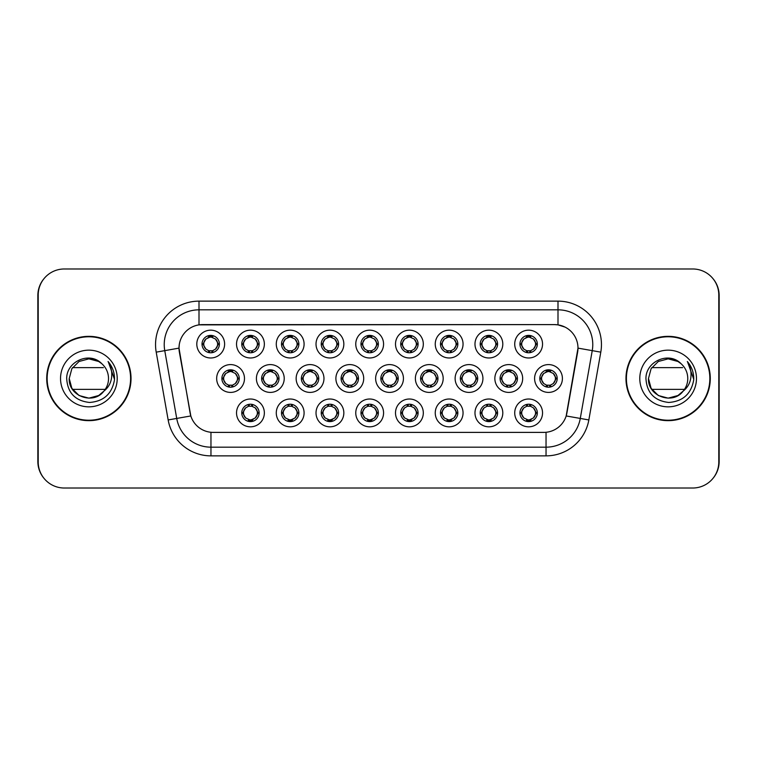 <?xml version="1.0" encoding="UTF-8"?>
<svg xmlns="http://www.w3.org/2000/svg" width="757" height="757" viewBox="0 0 757 757"><rect width="100%" height="100%" fill="white"/><g stroke="black" fill="none" stroke-linecap="round" stroke-linejoin="round"><path stroke-width="1.14" d="M264.354 412.925A13.91 13.91 0 0 1 250.444 426.825A13.91 13.91 0 0 1 236.534 412.925A13.91 13.91 0 0 1 250.444 399.015A13.91 13.91 0 0 1 264.354 412.925M241.757 412.925A8.696 8.696 0 0 0 250.444 421.611A8.696 8.696 0 0 0 259.14 412.925A8.696 8.696 0 0 0 250.444 404.229A8.696 8.696 0 0 0 241.757 412.925L242.694 412.925L245.656 417.968A6.955 6.955 0 0 1 245.656 407.881L242.694 412.925M383.572 412.925A13.91 13.91 0 0 1 369.671 426.825A13.91 13.91 0 0 1 355.762 412.925A13.91 13.91 0 0 1 369.671 399.015A13.91 13.91 0 0 1 383.572 412.925M360.975 412.925A8.696 8.696 0 0 0 369.671 421.611A8.696 8.696 0 0 0 378.358 412.925A8.696 8.696 0 0 0 369.671 404.229A8.696 8.696 0 0 0 360.975 412.925L361.922 412.925L364.883 417.968A6.955 6.955 0 0 1 364.883 407.881L361.922 412.925M423.314 412.925A13.91 13.91 0 0 1 409.414 426.825A13.91 13.91 0 0 1 395.504 412.925A13.91 13.91 0 0 1 409.414 399.015A13.91 13.91 0 0 1 423.314 412.925M400.718 412.925A8.696 8.696 0 0 0 409.414 421.611A8.696 8.696 0 0 0 418.101 412.925A8.696 8.696 0 0 0 409.414 404.229A8.696 8.696 0 0 0 400.718 412.925L401.655 412.925L404.626 417.968A6.955 6.955 0 0 1 404.626 407.881L401.655 412.925M463.057 412.925A13.91 13.91 0 0 1 449.147 426.825A13.91 13.91 0 0 1 435.247 412.925A13.91 13.91 0 0 1 449.147 399.015A13.91 13.91 0 0 1 463.057 412.925M440.46 412.925A8.696 8.696 0 0 0 449.147 421.611A8.696 8.696 0 0 0 457.843 412.925A8.696 8.696 0 0 0 449.147 404.229A8.696 8.696 0 0 0 440.46 412.925L441.397 412.925L444.359 417.968A6.955 6.955 0 0 1 444.359 407.881L441.397 412.925M343.839 412.925A13.91 13.91 0 0 1 329.929 426.825A13.91 13.91 0 0 1 316.019 412.925A13.91 13.91 0 0 1 329.929 399.015A13.91 13.91 0 0 1 343.839 412.925M321.233 412.925A8.696 8.696 0 0 0 329.929 421.611A8.696 8.696 0 0 0 338.616 412.925A8.696 8.696 0 0 0 329.929 404.229A8.696 8.696 0 0 0 321.233 412.925L322.179 412.925L325.141 417.968A6.955 6.955 0 0 1 325.141 407.881L322.179 412.925M304.096 412.925A13.91 13.91 0 0 1 290.186 426.825A13.91 13.91 0 0 1 276.277 412.925A13.91 13.91 0 0 1 290.186 399.015A13.91 13.91 0 0 1 304.096 412.925M281.49 412.925A8.696 8.696 0 0 0 290.186 421.611A8.696 8.696 0 0 0 298.883 412.925A8.696 8.696 0 0 0 290.186 404.229A8.696 8.696 0 0 0 281.49 412.925L282.437 412.925L285.398 417.968A6.955 6.955 0 0 1 285.398 407.881L282.437 412.925M502.799 412.925A13.91 13.91 0 0 1 488.89 426.825A13.91 13.91 0 0 1 474.98 412.925A13.91 13.91 0 0 1 488.89 399.015A13.91 13.91 0 0 1 502.799 412.925M480.203 412.925A8.696 8.696 0 0 0 488.89 421.611A8.696 8.696 0 0 0 497.586 412.925A8.696 8.696 0 0 0 488.89 404.229A8.696 8.696 0 0 0 480.203 412.925L481.14 412.925L484.102 417.968A6.955 6.955 0 0 1 484.102 407.881L481.14 412.925M542.542 412.925A13.91 13.91 0 0 1 528.632 426.825A13.91 13.91 0 0 1 514.722 412.925A13.91 13.91 0 0 1 528.632 399.015A13.91 13.91 0 0 1 542.542 412.925M519.936 412.925A8.696 8.696 0 0 0 528.632 421.611A8.696 8.696 0 0 0 537.328 412.925A8.696 8.696 0 0 0 528.632 404.229A8.696 8.696 0 0 0 519.936 412.925L520.882 412.925L523.844 417.968A6.955 6.955 0 0 1 523.844 407.881L520.882 412.925M244.483 378.5A13.91 13.91 0 0 1 230.573 392.41A13.91 13.91 0 0 1 216.663 378.5A13.91 13.91 0 0 1 230.573 364.59A13.91 13.91 0 0 1 244.483 378.5M221.886 378.5A8.696 8.696 0 0 0 230.573 387.196A8.696 8.696 0 0 0 239.269 378.5A8.696 8.696 0 0 0 230.573 369.804A8.696 8.696 0 0 0 221.886 378.5L222.823 378.509L225.785 383.544A6.955 6.955 0 0 1 225.794 373.447L222.823 378.509M284.225 378.5A13.91 13.91 0 0 1 270.315 392.41A13.91 13.91 0 0 1 256.405 378.5A13.91 13.91 0 0 1 270.315 364.59A13.91 13.91 0 0 1 284.225 378.5M261.619 378.5A8.696 8.696 0 0 0 270.315 387.196A8.696 8.696 0 0 0 279.011 378.5A8.696 8.696 0 0 0 270.315 369.804A8.696 8.696 0 0 0 261.619 378.5L262.565 378.509L265.527 383.544A6.955 6.955 0 0 1 265.537 373.447L262.565 378.509M403.443 378.5A13.91 13.91 0 0 1 389.543 392.41A13.91 13.91 0 0 1 375.633 378.5A13.91 13.91 0 0 1 389.543 364.59A13.91 13.91 0 0 1 403.443 378.5M380.847 378.5A8.696 8.696 0 0 0 389.543 387.196A8.696 8.696 0 0 0 398.229 378.5A8.696 8.696 0 0 0 389.543 369.804A8.696 8.696 0 0 0 380.847 378.5L381.793 378.509L384.755 383.544A6.955 6.955 0 0 1 384.764 373.447L381.793 378.509M323.968 378.5A13.91 13.91 0 0 1 310.058 392.41A13.91 13.91 0 0 1 296.148 378.5A13.91 13.91 0 0 1 310.058 364.59A13.91 13.91 0 0 1 323.968 378.5M301.362 378.5A8.696 8.696 0 0 0 310.058 387.196A8.696 8.696 0 0 0 318.754 378.5A8.696 8.696 0 0 0 310.058 369.804A8.696 8.696 0 0 0 301.362 378.5L302.308 378.509L305.27 383.544A6.955 6.955 0 0 1 305.279 373.447L302.308 378.509M363.71 378.5A13.91 13.91 0 0 1 349.8 392.41A13.91 13.91 0 0 1 335.89 378.5A13.91 13.91 0 0 1 349.8 364.59A13.91 13.91 0 0 1 363.71 378.5M341.104 378.5A8.696 8.696 0 0 0 349.8 387.196A8.696 8.696 0 0 0 358.487 378.5A8.696 8.696 0 0 0 349.8 369.804A8.696 8.696 0 0 0 341.104 378.5L342.05 378.509L345.012 383.544A6.955 6.955 0 0 1 345.022 373.447L342.05 378.509M522.671 378.5A13.91 13.91 0 0 1 508.761 392.41A13.91 13.91 0 0 1 494.851 378.5A13.91 13.91 0 0 1 508.761 364.59A13.91 13.91 0 0 1 522.671 378.5M500.074 378.5A8.696 8.696 0 0 0 508.761 387.196A8.696 8.696 0 0 0 517.457 378.5A8.696 8.696 0 0 0 508.761 369.804A8.696 8.696 0 0 0 500.074 378.5L501.011 378.509L503.973 383.544A6.955 6.955 0 0 1 503.982 373.447L501.011 378.509M482.928 378.5A13.91 13.91 0 0 1 469.018 392.41A13.91 13.91 0 0 1 455.118 378.5A13.91 13.91 0 0 1 469.018 364.59A13.91 13.91 0 0 1 482.928 378.5M460.332 378.5A8.696 8.696 0 0 0 469.018 387.196A8.696 8.696 0 0 0 477.714 378.5A8.696 8.696 0 0 0 469.018 369.804A8.696 8.696 0 0 0 460.332 378.5L461.268 378.509L464.23 383.544A6.955 6.955 0 0 1 464.24 373.447L461.268 378.509M443.186 378.5A13.91 13.91 0 0 1 429.276 392.41A13.91 13.91 0 0 1 415.375 378.5A13.91 13.91 0 0 1 429.276 364.59A13.91 13.91 0 0 1 443.186 378.5M420.589 378.5A8.696 8.696 0 0 0 429.276 387.196A8.696 8.696 0 0 0 437.972 378.5A8.696 8.696 0 0 0 429.276 369.804A8.696 8.696 0 0 0 420.589 378.5L421.526 378.509L424.497 383.544A6.955 6.955 0 0 1 424.507 373.447L421.526 378.509M562.413 378.5A13.91 13.91 0 0 1 548.503 392.41A13.91 13.91 0 0 1 534.593 378.5A13.91 13.91 0 0 1 548.503 364.59A13.91 13.91 0 0 1 562.413 378.5M539.807 378.5A8.696 8.696 0 0 0 548.503 387.196A8.696 8.696 0 0 0 557.199 378.5A8.696 8.696 0 0 0 548.503 369.804A8.696 8.696 0 0 0 539.807 378.5L540.753 378.509L543.715 383.544A6.955 6.955 0 0 1 543.725 373.447L540.753 378.509M502.799 344.075A13.91 13.91 0 0 1 488.89 357.985A13.91 13.91 0 0 1 474.98 344.075A13.91 13.91 0 0 1 488.89 330.175A13.91 13.91 0 0 1 502.799 344.075M480.203 344.075A8.696 8.696 0 0 0 488.89 352.771A8.696 8.696 0 0 0 497.586 344.075A8.696 8.696 0 0 0 488.89 335.389A8.696 8.696 0 0 0 480.203 344.075L481.14 344.094L484.102 349.119A6.955 6.955 0 0 1 484.111 339.022L481.14 344.094M463.057 344.075A13.91 13.91 0 0 1 449.147 357.985A13.91 13.91 0 0 1 435.247 344.075A13.91 13.91 0 0 1 449.147 330.175A13.91 13.91 0 0 1 463.057 344.075M440.46 344.075A8.696 8.696 0 0 0 449.147 352.771A8.696 8.696 0 0 0 457.843 344.075A8.696 8.696 0 0 0 449.147 335.389A8.696 8.696 0 0 0 440.46 344.075L441.397 344.094L444.359 349.119A6.955 6.955 0 0 1 444.378 339.022L441.397 344.094M423.314 344.075A13.91 13.91 0 0 1 409.414 357.985A13.91 13.91 0 0 1 395.504 344.075A13.91 13.91 0 0 1 409.414 330.175A13.91 13.91 0 0 1 423.314 344.075M400.718 344.075A8.696 8.696 0 0 0 409.414 352.771A8.696 8.696 0 0 0 418.101 344.075A8.696 8.696 0 0 0 409.414 335.389A8.696 8.696 0 0 0 400.718 344.075L401.655 344.094L404.626 349.119A6.955 6.955 0 0 1 404.635 339.022L401.655 344.094M383.572 344.075A13.91 13.91 0 0 1 369.671 357.985A13.91 13.91 0 0 1 355.762 344.075A13.91 13.91 0 0 1 369.671 330.175A13.91 13.91 0 0 1 383.572 344.075M360.975 344.075A8.696 8.696 0 0 0 369.671 352.771A8.696 8.696 0 0 0 378.358 344.075A8.696 8.696 0 0 0 369.671 335.389A8.696 8.696 0 0 0 360.975 344.075L361.922 344.094L364.883 349.119A6.955 6.955 0 0 1 364.893 339.022L361.922 344.094M343.839 344.075A13.91 13.91 0 0 1 329.929 357.985A13.91 13.91 0 0 1 316.019 344.075A13.91 13.91 0 0 1 329.929 330.175A13.91 13.91 0 0 1 343.839 344.075M321.233 344.075A8.696 8.696 0 0 0 329.929 352.771A8.696 8.696 0 0 0 338.616 344.075A8.696 8.696 0 0 0 329.929 335.389A8.696 8.696 0 0 0 321.233 344.075L322.179 344.094L325.141 349.119A6.955 6.955 0 0 1 325.15 339.022L322.179 344.094M304.096 344.075A13.91 13.91 0 0 1 290.186 357.985A13.91 13.91 0 0 1 276.277 344.075A13.91 13.91 0 0 1 290.186 330.175A13.91 13.91 0 0 1 304.096 344.075M281.49 344.075A8.696 8.696 0 0 0 290.186 352.771A8.696 8.696 0 0 0 298.883 344.075A8.696 8.696 0 0 0 290.186 335.389A8.696 8.696 0 0 0 281.49 344.075L282.437 344.094L285.398 349.119A6.955 6.955 0 0 1 285.408 339.022L282.437 344.094M264.354 344.075A13.91 13.91 0 0 1 250.444 357.985A13.91 13.91 0 0 1 236.534 344.075A13.91 13.91 0 0 1 250.444 330.175A13.91 13.91 0 0 1 264.354 344.075M241.757 344.075A8.696 8.696 0 0 0 250.444 352.771A8.696 8.696 0 0 0 259.14 344.075A8.696 8.696 0 0 0 250.444 335.389A8.696 8.696 0 0 0 241.757 344.075L242.694 344.094L245.656 349.119A6.955 6.955 0 0 1 245.665 339.022L242.694 344.094M224.611 344.075A13.91 13.91 0 0 1 210.701 357.985A13.91 13.91 0 0 1 196.801 344.075A13.91 13.91 0 0 1 210.701 330.175A13.91 13.91 0 0 1 224.611 344.075M202.015 344.075A8.696 8.696 0 0 0 210.701 352.771A8.696 8.696 0 0 0 219.398 344.075A8.696 8.696 0 0 0 210.701 335.389A8.696 8.696 0 0 0 202.015 344.075L202.952 344.094L205.913 349.119A6.955 6.955 0 0 1 205.923 339.022L202.952 344.094M542.542 344.075A13.91 13.91 0 0 1 528.632 357.985A13.91 13.91 0 0 1 514.722 344.075A13.91 13.91 0 0 1 528.632 330.175A13.91 13.91 0 0 1 542.542 344.075M519.936 344.075A8.696 8.696 0 0 0 528.632 352.771A8.696 8.696 0 0 0 537.328 344.075A8.696 8.696 0 0 0 528.632 335.389A8.696 8.696 0 0 0 519.936 344.075L520.882 344.094L523.844 349.119A6.955 6.955 0 0 1 523.853 339.022L520.882 344.094M168.158 419.946L156.207 352.147A43.461 43.461 0 0 1 199.006 301.135L557.994 301.135A43.461 43.461 0 0 1 600.793 352.147L588.842 419.946A43.461 43.461 0 0 1 546.043 455.865L210.957 455.865A43.461 43.461 0 0 1 168.158 419.946L190.821 415.953L179.371 352.156A23.467 23.467 0 0 1 202.479 324.611L554.521 324.611A23.467 23.467 0 0 1 577.629 352.156L566.898 413A23.467 23.467 0 0 1 543.791 432.389L213.209 432.389A23.467 23.467 0 0 1 190.102 413L179.012 348.125L164.761 350.642A34.765 34.765 0 0 1 199.006 309.831L557.994 309.831A34.765 34.765 0 0 1 592.239 350.642L580.278 418.441A34.765 34.765 0 0 1 546.043 447.169L210.957 447.169A34.765 34.765 0 0 1 176.722 418.441L164.761 350.642A34.765 34.765 0 0 1 164.231 344.596M46.716 378.5A42.155 42.155 0 0 0 88.872 420.655A42.155 42.155 0 0 0 131.027 378.5A42.155 42.155 0 0 0 88.872 336.345A42.155 42.155 0 0 0 46.716 378.5M625.973 378.5A42.155 42.155 0 0 0 668.128 420.655A42.155 42.155 0 0 0 710.284 378.5A42.155 42.155 0 0 0 668.128 336.345A42.155 42.155 0 0 0 625.973 378.5M199.006 301.135L199.006 324.867L554.521 324.611L557.994 324.867L565.072 327.109M179.012 348.078L179.267 344.596M543.791 432.389L213.209 432.389M600.793 352.147L577.988 348.125L566.179 415.953L588.842 419.946M566.898 413L566.756 413.738M190.244 413.738L190.102 413M718.8 295.05A26.079 26.079 0 0 0 692.721 268.981L64.279 268.981A26.079 26.079 0 0 0 38.2 295.05L38.2 461.95A26.079 26.079 0 0 0 64.279 488.019L692.721 488.019A26.079 26.079 0 0 0 718.8 461.95L718.8 295.05M43.736 278.983A26.079 26.079 0 0 0 37.85 295.485L37.85 461.515A26.079 26.079 0 0 0 43.736 478.017M713.264 478.017A26.079 26.079 0 0 0 719.15 461.515L719.15 295.485A26.079 26.079 0 0 0 713.264 278.983M535.587 344.075A6.955 6.955 0 0 1 533.42 349.119L536.382 344.075L533.42 339.032A6.955 6.955 0 0 1 535.587 344.075M529.011 335.398L528.935 337.13L530.411 337.357A6.955 6.955 0 0 1 530.458 337.367L531.177 335.767M525.737 337.754L528.329 337.13L528.301 336.487M528.254 335.398L528.329 337.13M530.345 335.559L529.37 337.168L530.127 335.512L529.37 337.168L533.42 339.032C536.278 342.401 536.278 345.76 533.42 349.119L530.458 350.784L526.598 350.728M530.345 352.601L529.616 350.964L530.458 350.784L531.177 352.393M529.616 350.964L530.127 352.639L529.616 350.964M526.919 352.601L527.894 350.993L527.137 352.639L527.894 350.993L526.806 350.784L526.087 352.393M526.919 335.559L527.657 337.196L523.844 339.032C520.986 342.391 520.986 345.76 523.844 349.119L526.806 350.784M527.657 337.196L527.137 335.512L527.657 337.196M555.458 378.5A6.955 6.955 0 0 1 553.291 383.544L556.253 378.5L553.291 373.456A6.955 6.955 0 0 1 555.458 378.5M548.882 369.813L548.806 371.555L550.273 371.772A6.955 6.955 0 0 1 550.33 371.791L551.049 370.192M545.608 372.179L548.2 371.555L548.172 370.902M548.125 369.813L548.2 371.555M550.216 369.974L549.241 371.583L549.998 369.936L549.241 371.583L553.291 373.456C556.149 376.825 556.149 380.184 553.291 383.544L550.33 385.209L546.469 385.152M550.216 387.026L549.478 385.389L550.33 385.209L551.049 386.808M549.478 385.389L549.998 387.064L549.478 385.389M546.791 387.026L547.765 385.417L547.008 387.064L547.765 385.417L546.677 385.209L545.958 386.808M546.791 369.974L547.529 371.611L543.715 373.456C540.858 376.816 540.858 380.175 543.715 383.544L546.677 385.209M547.529 371.611L547.008 369.936L547.529 371.611M530.345 421.441L529.616 419.804L533.42 417.968C536.278 414.609 536.278 411.24 533.42 407.881A6.955 6.955 0 0 1 533.411 417.978L536.382 412.906L533.42 407.881L530.458 406.216L531.177 404.607M528.254 421.602L528.329 419.87L526.863 419.643A6.955 6.955 0 0 1 526.806 419.633L526.087 421.233M531.528 419.246L528.935 419.87L528.963 420.514M529.011 421.602L528.935 419.87M526.919 421.441L527.894 419.832L527.137 421.488L527.894 419.832L523.844 417.968C520.986 414.599 520.986 411.24 523.844 407.881L526.806 406.216L526.087 404.607M526.919 404.399L527.657 406.036L526.806 406.216M527.657 406.036L527.137 404.361L527.657 406.036M526.777 406.216L530.666 406.272M530.345 404.399L529.37 406.007L530.127 404.361L529.37 406.007L530.458 406.216M529.616 419.804L530.127 421.488L529.616 419.804M130.592 378.5A41.72 41.72 0 0 0 88.872 336.78A41.72 41.72 0 0 0 47.152 378.5A41.72 41.72 0 0 0 88.872 420.22A41.72 41.72 0 0 0 130.592 378.5M98.694 395.514A19.654 19.654 0 0 0 105.242 389.363L72.502 389.363M103.766 391.322L98.694 395.514L88.872 398.154L79.05 395.514L71.858 388.322L69.228 378.5L71.858 368.678L79.05 361.486L88.872 358.846L98.694 361.486L101.769 363.672C89.657 350.993 66.484 361.439 66.692 378.5C67.572 392.845 75.18 400.832 89.506 402.459C103.614 401.428 111.932 393.933 114.458 379.976L114.496 378.5C114.43 372.056 112.282 366.397 108.062 361.524C111.27 366.785 112.405 372.444 111.449 378.5C110.569 383.6 108.081 387.773 104.002 391.038L98.694 395.514L88.872 398.154L79.05 395.514L71.858 388.322L69.228 378.5L71.858 388.322L79.05 395.514L88.872 398.154L98.694 395.514L104.002 391.038L101.192 393.81M87.178 358.922A19.654 19.654 0 0 1 101.769 363.672C106.16 367.647 108.412 372.586 108.525 378.5C108.497 383.156 106.992 387.329 104.002 391.038L98.694 395.514L88.872 398.154L79.05 395.514L71.858 388.322L69.228 378.5C68.215 395.949 92.922 405.118 103.567 391.549M60.532 378.5A28.34 28.34 0 0 0 88.872 406.84A28.34 28.34 0 0 0 117.212 378.5A28.34 28.34 0 0 0 88.872 350.16A28.34 28.34 0 0 0 60.532 378.5M72.502 367.637L103.378 367.637M108.26 361.742L114.487 379.248L108.26 361.742M709.848 378.5A41.72 41.72 0 0 0 668.128 336.78A41.72 41.72 0 0 0 626.408 378.5A41.72 41.72 0 0 0 668.128 420.22A41.72 41.72 0 0 0 709.848 378.5M677.95 395.514A19.654 19.654 0 0 0 684.498 389.363L651.758 389.363M683.013 391.322L678.963 394.889M648.475 378.5L651.105 368.678L658.306 361.486L668.128 358.846L677.95 361.486L681.026 363.672C668.914 350.993 645.74 361.439 645.939 378.5C646.828 392.845 654.436 400.832 668.762 402.459C682.861 401.428 691.179 393.933 693.705 379.976L693.753 378.5C693.677 372.056 691.538 366.397 687.318 361.524C690.526 366.785 691.652 372.444 690.706 378.5C689.816 383.6 687.337 387.773 683.259 391.038L677.95 395.514L668.128 398.154L658.306 395.514L651.105 388.322L648.475 378.5C647.472 395.949 672.178 405.118 682.823 391.549L678.915 394.927M666.425 358.922A19.654 19.654 0 0 1 681.026 363.672C685.416 367.647 687.668 372.586 687.772 378.5C687.744 383.156 686.239 387.329 683.259 391.038L678.84 394.974M639.788 378.5A28.34 28.34 0 0 0 668.128 406.84A28.34 28.34 0 0 0 696.468 378.5A28.34 28.34 0 0 0 668.128 350.16A28.34 28.34 0 0 0 639.788 378.5M651.758 367.637L682.625 367.637M687.507 361.742L693.743 379.248L687.507 361.742M495.844 344.075A6.955 6.955 0 0 1 493.678 349.119L496.639 344.075L493.678 339.032A6.955 6.955 0 0 1 495.844 344.075M489.268 335.398L489.192 337.13L490.668 337.357A6.955 6.955 0 0 1 490.716 337.367L491.435 335.767M485.994 337.754L488.587 337.13L488.558 336.487M488.511 335.398L488.587 337.13M490.602 335.559L489.628 337.168L493.678 339.032C496.535 342.401 496.535 345.76 493.678 349.119L490.716 350.784L486.855 350.728M490.602 352.601L489.874 350.964L490.716 350.784L491.435 352.393M489.874 350.964L490.385 352.639L489.874 350.964M487.186 352.601L488.161 350.993L487.063 350.784L486.354 352.393M487.186 335.559L487.915 337.196L484.102 339.032C481.244 342.391 481.244 345.76 484.102 349.119L487.063 350.784M487.915 337.196L487.394 335.512L487.915 337.196M456.102 344.075A6.955 6.955 0 0 1 453.935 349.119L456.906 344.075L453.935 339.032A6.955 6.955 0 0 1 456.102 344.075M449.526 335.398L449.45 337.13L450.926 337.357A6.955 6.955 0 0 1 450.973 337.367L451.692 335.767M446.252 337.754L448.844 337.13L448.816 336.487M448.769 335.398L448.844 337.13M450.86 335.559L449.885 337.168L453.935 339.032C456.802 342.401 456.802 345.76 453.935 349.119L450.973 350.784L447.122 350.728M450.86 352.601L450.131 350.964L450.973 350.784L451.692 352.393M450.131 350.964L450.652 352.639L450.131 350.964M447.444 352.601L448.418 350.993L447.321 350.784L446.611 352.393M447.444 335.559L448.172 337.196L444.359 339.032C441.501 342.391 441.501 345.76 444.359 349.119L447.321 350.784M448.172 337.196L447.652 335.512L448.172 337.196M416.359 344.075A6.955 6.955 0 0 1 414.202 349.119L417.164 344.075L414.202 339.032A6.955 6.955 0 0 1 416.359 344.075M409.792 335.398L409.717 337.13L411.183 337.357A6.955 6.955 0 0 1 411.24 337.367L411.95 335.767M406.509 337.754L409.102 337.13L409.083 336.487M409.026 335.398L409.102 337.13M411.117 335.559L410.143 337.168L414.202 339.032C417.06 342.401 417.06 345.76 414.202 349.119L411.24 350.784L411.95 352.393M411.117 352.601L410.389 350.964L411.24 350.784M410.389 350.964L410.909 352.639L410.389 350.964M411.269 350.784L407.38 350.728M407.701 352.601L408.676 350.993L407.588 350.784L406.869 352.393M407.701 335.559L408.43 337.196L404.626 339.032C401.759 342.391 401.759 345.76 404.626 349.119L407.588 350.784M408.43 337.196L407.909 335.512L408.43 337.196M376.626 344.075A6.955 6.955 0 0 1 374.46 349.119L377.421 344.075L374.46 339.032A6.955 6.955 0 0 1 376.626 344.075M370.05 335.398L369.974 337.13L371.441 337.357A6.955 6.955 0 0 1 371.498 337.367L372.207 335.767M366.767 337.754L369.369 337.13L369.34 336.487M369.293 335.398L369.369 337.13M371.375 335.559L370.4 337.168L374.46 339.032C377.317 342.401 377.317 345.76 374.46 349.119L371.498 350.784L372.207 352.393M371.375 352.601L370.646 350.964L371.498 350.784M370.646 350.964L371.167 352.639L370.646 350.964M371.526 350.784L367.637 350.728M367.959 352.601L368.933 350.993L367.845 350.784L367.126 352.393M367.959 335.559L368.687 337.196L364.883 339.032C362.026 342.391 362.026 345.76 364.883 349.119L367.845 350.784M368.687 337.196L368.176 335.512L368.687 337.196M490.602 421.441L489.874 419.804L493.678 417.968C496.535 414.609 496.535 411.24 493.678 407.881A6.955 6.955 0 0 1 493.668 417.978L496.639 412.906L493.678 407.881L490.716 406.216L491.435 404.607M488.511 421.602L488.587 419.87L487.12 419.643A6.955 6.955 0 0 1 487.063 419.633L486.354 421.233M491.795 419.246L489.192 419.87L489.221 420.514M489.268 421.602L489.192 419.87M487.186 421.441L488.161 419.832L484.102 417.968C481.244 414.599 481.244 411.24 484.102 407.881L487.063 406.216L486.354 404.607M487.186 404.399L487.915 406.036L487.063 406.216M487.915 406.036L487.394 404.361L487.915 406.036M487.035 406.216L490.924 406.272M490.602 404.399L489.628 406.007L490.716 406.216M489.874 419.804L490.385 421.488L489.874 419.804M450.86 421.441L450.131 419.804L453.935 417.968C456.802 414.609 456.802 411.24 453.935 407.881A6.955 6.955 0 0 1 453.926 417.978L456.906 412.906L453.935 407.881L450.973 406.216L451.692 404.607M448.769 421.602L448.844 419.87L447.378 419.643A6.955 6.955 0 0 1 447.321 419.633L446.611 421.233M452.052 419.246L449.45 419.87L449.478 420.514M449.526 421.602L449.45 419.87M447.444 421.441L448.418 419.832L444.359 417.968C441.501 414.599 441.501 411.24 444.359 407.881L447.321 406.216L446.611 404.607M447.444 404.399L448.172 406.036L447.321 406.216M448.172 406.036L447.652 404.361L448.172 406.036M447.292 406.216L451.181 406.272M450.86 404.399L449.885 406.007L450.973 406.216M450.131 419.804L450.652 421.488L450.131 419.804M411.117 404.399L410.389 406.036L414.202 407.881C417.06 411.24 417.06 414.609 414.202 417.968L417.164 412.906L414.202 407.881A6.955 6.955 0 0 1 414.183 417.978A6.955 6.955 0 0 0 416.359 412.925M409.026 421.602L409.111 419.87L407.635 419.643A6.955 6.955 0 0 1 407.588 419.633L406.869 421.233M412.31 419.246L409.717 419.87L409.745 420.514M409.792 421.602L409.717 419.87M407.701 421.441L408.676 419.832L404.626 417.968C401.759 414.599 401.759 411.24 404.626 407.881L407.588 406.216L406.869 404.607M407.701 404.399L408.43 406.036L407.588 406.216M408.43 406.036L407.909 404.361L408.43 406.036M407.55 406.216L411.439 406.272M410.389 406.036L410.909 404.361L410.389 406.036M411.117 421.441L410.389 419.804L414.202 417.968M410.389 419.804L410.909 421.488L410.389 419.804M371.375 404.399L370.646 406.036L374.46 407.881C377.317 411.24 377.317 414.609 374.46 417.968L377.421 412.906L374.46 407.881A6.955 6.955 0 0 1 374.45 417.978A6.955 6.955 0 0 0 376.626 412.925M369.293 421.602L369.369 419.87L367.893 419.643A6.955 6.955 0 0 1 367.845 419.633L367.126 421.233M372.567 419.246L369.974 419.87L370.003 420.514M370.05 421.602L369.974 419.87M367.959 421.441L368.933 419.832L364.883 417.968C362.026 414.599 362.026 411.24 364.883 407.881L367.845 406.216L367.126 404.607M367.959 404.399L368.687 406.036L367.845 406.216M368.687 406.036L368.176 404.361L368.687 406.036M367.817 406.216L371.706 406.272M370.646 406.036L371.167 404.361L370.646 406.036M371.375 421.441L370.646 419.804L374.46 417.968M370.646 419.804L371.167 421.488L370.646 419.804M515.716 378.5A6.955 6.955 0 0 1 513.549 383.544L516.511 378.5L513.549 373.456A6.955 6.955 0 0 1 515.716 378.5M509.139 369.813L509.064 371.555L510.54 371.772A6.955 6.955 0 0 1 510.587 371.791L511.306 370.192M505.865 372.179L508.458 371.555L508.43 370.902M508.382 369.813L508.458 371.555M510.473 369.974L509.499 371.583L513.549 373.456C516.406 376.825 516.406 380.184 513.549 383.544L510.587 385.209L506.726 385.152M510.473 387.026L509.745 385.389L510.587 385.209L511.306 386.808M509.745 385.389L510.256 387.064L509.745 385.389M507.048 387.026L508.023 385.417L507.266 387.064L508.023 385.417L506.935 385.209L506.215 386.808M507.048 369.974L507.786 371.611L503.973 373.456C501.115 376.816 501.115 380.175 503.973 383.544L506.935 385.209M507.786 371.611L507.266 369.936L507.786 371.611M475.973 378.5A6.955 6.955 0 0 1 473.806 383.544L476.768 378.5L473.806 373.456A6.955 6.955 0 0 1 475.973 378.5M469.397 369.813L469.321 371.555L470.797 371.772A6.955 6.955 0 0 1 470.845 371.791L471.564 370.192M466.123 372.179L468.715 371.555L468.687 370.902M468.64 369.813L468.715 371.555M470.731 369.974L469.756 371.583L473.806 373.456C476.664 376.825 476.664 380.184 473.806 383.544L470.845 385.209L466.984 385.152M470.731 387.026L470.002 385.389L470.845 385.209L471.564 386.808M470.002 385.389L470.523 387.064L470.002 385.389M467.315 387.026L468.29 385.417L467.192 385.209L466.482 386.808M467.315 369.974L468.044 371.611L464.23 373.456C461.373 376.816 461.373 380.175 464.23 383.544L467.192 385.209M468.044 371.611L467.523 369.936L468.044 371.611M436.231 378.5A6.955 6.955 0 0 1 434.064 383.544L437.035 378.5L434.064 373.456A6.955 6.955 0 0 1 436.231 378.5M429.664 369.813L429.588 371.555L431.055 371.772A6.955 6.955 0 0 1 431.112 371.791L431.821 370.192M426.38 372.179L428.973 371.555L428.945 370.902M428.897 369.813L428.973 371.555M430.988 369.974L430.014 371.583L434.064 373.456C436.931 376.825 436.931 380.184 434.064 383.544L431.112 385.209L431.821 386.808M430.988 387.026L430.26 385.389L431.112 385.209M430.26 385.389L430.78 387.064L430.26 385.389M431.14 385.199L427.251 385.152M427.573 387.026L428.547 385.417L427.45 385.209L426.74 386.808M427.573 369.974L428.301 371.611L424.488 373.456C421.63 376.816 421.63 380.175 424.497 383.544L427.45 385.209M428.301 371.611L427.781 369.936L428.301 371.611M396.498 378.5A6.955 6.955 0 0 1 394.331 383.544L397.293 378.5L394.331 373.456A6.955 6.955 0 0 1 396.498 378.5M389.921 369.813L389.846 371.555L391.312 371.772A6.955 6.955 0 0 1 391.369 371.791L392.079 370.192M386.638 372.179L389.24 371.555L389.212 370.902M389.164 369.813L389.24 371.555M391.246 369.974L390.271 371.583L394.331 373.456C397.188 376.825 397.188 380.184 394.331 383.544L391.369 385.209L392.079 386.808M391.246 387.026L390.517 385.389L391.369 385.209M390.517 385.389L391.038 387.064L390.517 385.389M391.397 385.199L387.508 385.152M387.83 387.026L388.805 385.417L387.716 385.209L386.997 386.808M387.83 369.974L388.559 371.611L384.755 373.456C381.888 376.816 381.888 380.175 384.755 383.544L387.716 385.209M388.559 371.611L388.038 369.936L388.559 371.611M336.884 344.075A6.955 6.955 0 0 1 334.717 349.119L337.679 344.075L334.717 339.032A6.955 6.955 0 0 1 336.884 344.075M330.307 335.398L330.232 337.13L331.698 337.357A6.955 6.955 0 0 1 331.755 337.367L332.474 335.767M327.033 337.754L329.626 337.13L329.598 336.487M329.55 335.398L329.626 337.13M331.642 335.559L330.667 337.168L331.424 335.512L330.667 337.168L334.717 339.032C337.575 342.401 337.575 345.76 334.717 349.119L331.755 350.784L332.474 352.393M331.642 352.601L330.904 350.964L331.755 350.784M330.904 350.964L331.424 352.639L330.904 350.964M331.784 350.784L327.895 350.728M328.216 352.601L329.191 350.993L328.103 350.784L327.384 352.393M328.216 335.559L328.945 337.196L325.141 339.032C322.283 342.391 322.283 345.76 325.141 349.119L328.103 350.784M328.945 337.196L328.434 335.512L328.945 337.196M297.141 344.075A6.955 6.955 0 0 1 294.975 349.119L297.936 344.075L294.975 339.032A6.955 6.955 0 0 1 297.141 344.075M290.565 335.398L290.489 337.13L291.956 337.357A6.955 6.955 0 0 1 292.013 337.367L292.732 335.767M287.291 337.754L289.884 337.13L289.855 336.487M289.808 335.398L289.884 337.13M291.899 335.559L290.925 337.168L291.682 335.512L290.925 337.168L294.975 339.032C297.832 342.401 297.832 345.76 294.975 349.119L292.013 350.784L292.732 352.393M291.899 352.601L291.161 350.964L292.013 350.784M291.161 350.964L291.682 352.639L291.161 350.964M292.041 350.784L288.152 350.728M288.474 352.601L289.448 350.993L288.691 352.639L289.448 350.993L288.36 350.784L287.641 352.393M288.474 335.559L289.212 337.196L285.398 339.032C282.541 342.391 282.541 345.76 285.398 349.119L288.36 350.784M289.212 337.196L288.691 335.512L289.212 337.196M257.399 344.075A6.955 6.955 0 0 1 255.232 349.119L258.194 344.075L255.232 339.032A6.955 6.955 0 0 1 257.399 344.075M250.822 335.398L250.747 337.13L252.223 337.357A6.955 6.955 0 0 1 252.27 337.367L252.989 335.767M247.548 337.754L250.141 337.13L250.113 336.487M250.065 335.398L250.141 337.13M252.157 335.559L251.182 337.168L255.232 339.032C258.09 342.401 258.09 345.76 255.232 349.119L252.27 350.784L252.989 352.393M252.157 352.601L251.428 350.964L252.27 350.784M251.428 350.964L251.939 352.639L251.428 350.964M252.299 350.784L248.41 350.728M248.731 352.601L249.706 350.993L248.949 352.639L249.706 350.993L248.618 350.784L247.899 352.393M248.731 335.559L249.469 337.196L245.656 339.032C242.798 342.391 242.798 345.76 245.656 349.119L248.618 350.784M249.469 337.196L248.949 335.512L249.469 337.196M217.656 344.075A6.955 6.955 0 0 1 215.49 349.119L218.451 344.075L215.49 339.032A6.955 6.955 0 0 1 217.656 344.075M211.08 335.398L211.004 337.13L212.48 337.357A6.955 6.955 0 0 1 212.528 337.367L213.247 335.767M207.806 337.754L210.399 337.13L210.37 336.487M210.323 335.398L210.399 337.13M212.414 335.559L211.44 337.168L215.49 339.032C218.347 342.401 218.347 345.76 215.49 349.119L212.528 350.784L213.247 352.393M212.414 352.601L211.686 350.964L212.528 350.784M211.686 350.964L212.206 352.639L211.686 350.964M212.556 350.784L208.667 350.728M208.998 352.601L209.973 350.993L208.875 350.784L208.166 352.393M208.998 335.559L209.727 337.196L205.913 339.032C203.056 342.391 203.056 345.76 205.913 349.119L208.875 350.784M209.727 337.196L209.206 335.512L209.727 337.196M356.755 378.5A6.955 6.955 0 0 1 354.588 383.544L357.55 378.5L354.588 373.456A6.955 6.955 0 0 1 356.755 378.5M350.179 369.813L350.103 371.555L351.57 371.772A6.955 6.955 0 0 1 351.627 371.791L352.336 370.192M346.895 372.179L349.497 371.555L349.469 370.902M349.422 369.813L349.497 371.555M351.513 369.974L350.529 371.583L354.588 373.456C357.446 376.825 357.446 380.184 354.588 383.544L351.627 385.209L352.336 386.808M351.513 387.026L350.775 385.389L351.627 385.209M350.775 385.389L351.295 387.064L350.775 385.389M351.655 385.199L347.766 385.152M348.088 387.026L349.062 385.417L347.974 385.209L347.255 386.808M348.088 369.974L348.816 371.611L345.012 373.456C342.155 376.816 342.155 380.175 345.012 383.544L347.974 385.209M348.816 371.611L348.305 369.936L348.816 371.611M317.013 378.5A6.955 6.955 0 0 1 314.846 383.544L317.808 378.5L314.846 373.456A6.955 6.955 0 0 1 317.013 378.5M310.436 369.813L310.361 371.555L311.827 371.772A6.955 6.955 0 0 1 311.884 371.791L312.603 370.192M307.162 372.179L309.755 371.555L309.727 370.902M309.679 369.813L309.755 371.555M311.77 369.974L310.796 371.583L311.553 369.936L310.796 371.583L314.846 373.456C317.703 376.825 317.703 380.184 314.846 383.544L311.884 385.209L312.603 386.808M311.77 387.026L311.032 385.389L311.884 385.209M311.032 385.389L311.553 387.064L311.032 385.389M311.912 385.199L308.023 385.152M308.345 387.026L309.32 385.417L308.563 387.064L309.32 385.417L308.231 385.209L307.512 386.808M308.345 369.974L309.083 371.611L305.27 373.456C302.412 376.816 302.412 380.175 305.27 383.544L308.231 385.209M309.083 371.611L308.563 369.936L309.083 371.611M277.27 378.5A6.955 6.955 0 0 1 275.103 383.544L278.065 378.5L275.103 373.456A6.955 6.955 0 0 1 277.27 378.5M270.694 369.813L270.618 371.555L272.094 371.772A6.955 6.955 0 0 1 272.142 371.791L272.861 370.192M267.42 372.179L270.012 371.555L269.984 370.902M269.937 369.813L270.012 371.555M272.028 369.974L271.053 371.583L271.81 369.936L271.053 371.583L275.103 373.456C277.961 376.825 277.961 380.184 275.103 383.544L272.142 385.209L272.861 386.808M272.028 387.026L271.299 385.389L272.142 385.209M271.299 385.389L271.81 387.064L271.299 385.389M272.17 385.199L268.281 385.152M268.603 387.026L269.577 385.417L268.82 387.064L269.577 385.417L268.489 385.209L267.77 386.808M268.603 369.974L269.341 371.611L265.527 373.456C262.67 376.816 262.67 380.175 265.527 383.544L268.489 385.209M269.341 371.611L268.82 369.936L269.341 371.611M237.528 378.5A6.955 6.955 0 0 1 235.361 383.544L238.323 378.5L235.361 373.456A6.955 6.955 0 0 1 237.528 378.5M230.951 369.813L230.876 371.555L232.352 371.772A6.955 6.955 0 0 1 232.399 371.791L233.118 370.192M227.677 372.179L230.27 371.555L230.242 370.902M230.194 369.813L230.27 371.555M232.285 369.974L231.311 371.583L235.361 373.456C238.218 376.825 238.218 380.184 235.361 383.544L232.399 385.209L233.118 386.808M232.285 387.026L231.557 385.389L232.399 385.209M231.557 385.389L232.068 387.064L231.557 385.389M232.427 385.199L228.538 385.152M228.869 387.026L229.844 385.417L228.746 385.209L228.037 386.808M228.869 369.974L229.598 371.611L225.785 373.456C222.927 376.816 222.927 380.175 225.785 383.544L228.746 385.209M229.598 371.611L229.078 369.936L229.598 371.611M331.642 404.399L330.904 406.036L334.717 407.881C337.575 411.24 337.575 414.609 334.717 417.968L337.679 412.906L334.717 407.881A6.955 6.955 0 0 1 334.708 417.978A6.955 6.955 0 0 0 336.884 412.925M329.55 421.602L329.626 419.87L328.15 419.643A6.955 6.955 0 0 1 328.103 419.633L327.384 421.233M332.825 419.246L330.232 419.87L330.26 420.514M330.307 421.602L330.232 419.87M328.216 421.441L329.191 419.832L325.141 417.968C322.283 414.599 322.283 411.24 325.141 407.881L328.103 406.216L327.384 404.607M328.216 404.399L328.945 406.036L328.103 406.216M328.945 406.036L328.434 404.361L328.945 406.036M328.074 406.216L331.963 406.272M330.904 406.036L331.424 404.361L330.904 406.036M331.642 421.441L330.904 419.804L334.717 417.968M330.904 419.804L331.424 421.488L330.904 419.804M291.899 404.399L291.161 406.036L294.975 407.881C297.832 411.24 297.832 414.609 294.975 417.968L297.936 412.906L294.975 407.881A6.955 6.955 0 0 1 294.965 417.978A6.955 6.955 0 0 0 297.141 412.925M289.808 421.602L289.884 419.87L288.417 419.643A6.955 6.955 0 0 1 288.36 419.633L287.641 421.233M293.082 419.246L290.489 419.87L290.518 420.514M290.565 421.602L290.489 419.87M288.474 421.441L289.448 419.832L288.691 421.488L289.448 419.832L285.398 417.968C282.541 414.599 282.541 411.24 285.398 407.881L288.36 406.216L287.641 404.607M288.474 404.399L289.212 406.036L288.36 406.216M289.212 406.036L288.691 404.361L289.212 406.036M288.332 406.216L292.221 406.272M291.161 406.036L291.682 404.361L291.161 406.036M291.899 421.441L291.161 419.804L294.975 417.968M291.161 419.804L291.682 421.488L291.161 419.804M252.157 404.399L251.428 406.036L255.232 407.881C258.09 411.24 258.09 414.609 255.232 417.968L258.194 412.906L255.232 407.881A6.955 6.955 0 0 1 255.223 417.978A6.955 6.955 0 0 0 257.399 412.925M250.065 421.602L250.141 419.87L248.675 419.643A6.955 6.955 0 0 1 248.618 419.633L247.899 421.233M253.34 419.246L250.747 419.87L250.775 420.514M250.822 421.602L250.747 419.87M248.731 421.441L249.706 419.832L248.949 421.488L249.706 419.832L245.656 417.968C242.798 414.599 242.798 411.24 245.656 407.881L248.618 406.216L247.899 404.607M248.731 404.399L249.469 406.036L248.618 406.216M249.469 406.036L248.949 404.361L249.469 406.036M248.589 406.216L252.478 406.272M251.428 406.036L251.939 404.361L251.428 406.036M252.157 421.441L251.428 419.804L255.232 417.968M251.428 419.804L251.939 421.488L251.428 419.804M557.994 301.135L557.994 324.867M546.043 432.285L546.043 455.865M210.957 455.865L210.957 432.285M156.207 352.147L164.761 350.642M521.677 344.075A6.955 6.955 0 0 1 523.853 339.022M536.382 344.075L537.328 344.075M526.806 337.367L526.087 335.767M541.548 378.5A6.955 6.955 0 0 1 543.725 373.447M556.253 378.5L557.199 378.5M546.677 371.791L545.958 370.192M535.587 412.925A6.955 6.955 0 0 1 533.411 417.978M537.328 412.934L536.382 412.906M530.458 419.633L531.177 421.233M481.935 344.075A6.955 6.955 0 0 1 484.111 339.022M496.639 344.075L497.586 344.075M487.063 337.367L486.354 335.767M442.202 344.075A6.955 6.955 0 0 1 444.378 339.022M456.906 344.075L457.843 344.075M447.321 337.367L446.611 335.767M402.459 344.075A6.955 6.955 0 0 1 404.635 339.022M417.164 344.075L418.101 344.075M407.588 337.367L406.869 335.767M362.717 344.075A6.955 6.955 0 0 1 364.893 339.022M377.421 344.075L378.358 344.075M367.845 337.367L367.126 335.767M495.844 412.925A6.955 6.955 0 0 1 493.668 417.978M497.586 412.934L496.639 412.906M490.716 419.633L491.435 421.233M456.102 412.925A6.955 6.955 0 0 1 453.926 417.978M457.843 412.934L456.906 412.906M450.973 419.633L451.692 421.233M418.101 412.934L417.164 412.906M411.24 419.633L411.95 421.233M411.24 406.216L411.95 404.607M378.358 412.934L377.421 412.906M371.498 419.633L372.207 421.233M371.498 406.216L372.207 404.607M501.806 378.5A6.955 6.955 0 0 1 503.982 373.447M516.511 378.5L517.457 378.5M506.935 371.791L506.215 370.192M462.063 378.5A6.955 6.955 0 0 1 464.24 373.447M476.768 378.5L477.714 378.5M467.192 371.791L466.482 370.192M422.33 378.5A6.955 6.955 0 0 1 424.507 373.447M437.035 378.5L437.972 378.5M427.45 371.791L426.74 370.192M382.588 378.5A6.955 6.955 0 0 1 384.764 373.447M397.293 378.5L398.229 378.5M387.716 371.791L386.997 370.192M322.974 344.075A6.955 6.955 0 0 1 325.15 339.022M337.679 344.075L338.616 344.075M328.103 337.367L327.384 335.767M283.232 344.075A6.955 6.955 0 0 1 285.408 339.022M297.936 344.075L298.883 344.075M288.36 337.367L287.641 335.767M243.489 344.075A6.955 6.955 0 0 1 245.665 339.022M258.194 344.075L259.14 344.075M248.618 337.367L247.899 335.767M203.747 344.075A6.955 6.955 0 0 1 205.923 339.022M218.451 344.075L219.398 344.075M208.875 337.367L208.166 335.767M342.845 378.5A6.955 6.955 0 0 1 345.022 373.447M357.55 378.5L358.487 378.5M347.974 371.791L347.255 370.192M303.103 378.5A6.955 6.955 0 0 1 305.279 373.447M317.808 378.5L318.754 378.5M308.231 371.791L307.512 370.192M263.36 378.5A6.955 6.955 0 0 1 265.537 373.447M278.065 378.5L279.011 378.5M268.489 371.791L267.77 370.192M223.618 378.5A6.955 6.955 0 0 1 225.794 373.447M238.323 378.5L239.269 378.5M228.746 371.791L228.037 370.192M338.616 412.934L337.679 412.906M331.755 419.633L332.474 421.233M331.755 406.216L332.474 404.607M298.883 412.934L297.936 412.906M292.013 419.633L292.732 421.233M292.013 406.216L292.732 404.607M259.14 412.934L258.194 412.906M252.27 419.633L252.989 421.233M252.27 406.216L252.989 404.607"/></g></svg>
